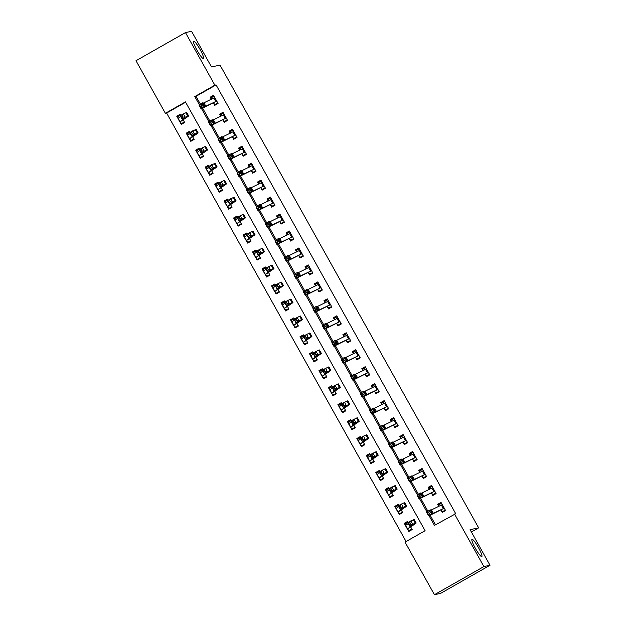 <?xml version="1.0" encoding="UTF-8"?>
<svg xmlns="http://www.w3.org/2000/svg" width="626" height="626" viewBox="0 0 626 626"><rect width="100%" height="100%" fill="white"/><g stroke="black" fill="none" stroke-linecap="round" stroke-linejoin="round"><path stroke-width="0.94" d="M203.419 58.609A9.961 1.526 -119.6 0 1 197.12 50.463A9.961 1.526 -119.6 0 1 193.645 41.269A9.961 1.526 -119.6 0 1 193.716 41.238A9.961 1.526 -119.6 0 1 200.015 49.384A9.961 1.526 -119.6 0 1 203.489 58.586A9.961 1.526 -119.6 0 1 203.419 58.609M481.754 556.624A9.961 1.526 -119.6 0 1 475.455 548.486A9.961 1.526 -119.6 0 1 471.973 539.283A9.961 1.526 -119.6 0 1 472.043 539.26A9.961 1.526 -119.6 0 1 478.342 547.398A9.961 1.526 -119.6 0 1 481.824 556.6A9.961 1.526 -119.6 0 1 481.754 556.624M185.46 32.583L191.572 31.3L211.478 66.919L220.031 65.12L478.647 527.859L470.095 529.659L490.002 565.278L440.54 593.417L434.428 594.7L405.038 542.116L425.093 530.707L185.437 101.897L165.389 113.306L135.999 60.722L185.46 32.583L214.851 85.167L194.796 96.576L199.358 104.73M185.625 102.234L166.61 113.048L406.078 541.529M166.61 113.048L165.389 113.306M411.885 529.072L409.122 530.637L407.581 529.252L408.817 531.458L412.166 529.565L410.922 527.35M408.183 522.436L407.612 521.419L404.271 523.32L405.507 525.535L405.335 523.852L408.097 522.28M402.408 512.107L399.646 513.68L398.105 512.287L399.341 514.502L402.682 512.6L401.446 510.386M398.699 505.472L398.128 504.454L394.787 506.356L396.023 508.57L395.851 506.896L398.613 505.323M392.925 495.143L390.162 496.715L388.621 495.322L389.857 497.537L393.206 495.635L391.962 493.421M389.223 488.507L388.652 487.498L385.311 489.399L386.547 491.606L386.375 489.931L389.137 488.358M383.448 478.178L380.686 479.751L379.145 478.358L380.381 480.572L383.722 478.671L382.486 476.456M379.739 471.55L379.168 470.533L375.827 472.434L377.063 474.649L376.891 472.966L379.653 471.394M373.965 461.221L371.202 462.786L369.661 461.401L370.897 463.616L374.246 461.714L373.002 459.5M370.263 454.586L369.692 453.568L366.351 455.47L367.587 457.684L367.415 456.002L370.177 454.437M364.488 444.257L361.726 445.829L360.185 444.437L361.421 446.651L364.762 444.75L363.526 442.535M360.779 437.621L360.208 436.604L356.867 438.505L358.103 440.72L357.931 439.045L360.693 437.472M355.005 427.292L352.242 428.865L350.701 427.472L351.937 429.686L355.286 427.785L354.042 425.57M351.303 420.664L350.732 419.647L347.391 421.548L348.627 423.755L348.455 422.08L351.217 420.508M345.529 410.327L342.766 411.9L341.225 410.507L342.461 412.722L345.802 410.82L344.566 408.614M341.819 403.7L341.248 402.682L337.907 404.584L339.143 406.798L338.971 405.116L341.733 403.543M336.045 393.371L333.282 394.943L331.741 393.551L332.977 395.765L336.318 393.864L335.082 391.649M332.343 386.735L331.772 385.718L328.431 387.619L329.667 389.834L329.495 388.151L332.257 386.586M326.569 376.406L323.806 377.979L322.265 376.586L323.501 378.8L326.842 376.899L325.606 374.684M322.86 369.77L322.288 368.753L318.947 370.655L320.183 372.869L320.011 371.195L322.773 369.622M317.085 359.441L314.322 361.014L312.781 359.621L314.017 361.836L317.359 359.934L316.122 357.72M313.383 352.814L312.812 351.796L309.471 353.698L310.707 355.912L310.535 354.23L313.297 352.657M307.609 342.485L304.846 344.05L303.305 342.665L304.541 344.871L307.882 342.978L306.646 340.763M303.9 335.849L303.328 334.832L299.987 336.733L301.223 338.948L301.051 337.265L303.813 335.692M298.125 325.52L295.362 327.093L293.821 325.7L295.057 327.914L298.399 326.013L297.162 323.798M294.423 318.884L293.852 317.867L290.511 319.769L291.747 321.983L291.575 320.301L294.337 318.736M288.649 308.555L285.886 310.128L284.345 308.735L285.581 310.95L288.922 309.048L287.686 306.834M284.94 301.92L284.368 300.91L281.027 302.804L282.263 305.019L282.091 303.344L284.853 301.771M279.165 291.591L276.402 293.164L274.861 291.771L276.097 293.985L279.439 292.084L278.202 289.869M275.463 284.963L274.892 283.946L271.551 285.847L272.787 288.062L272.615 286.379L275.377 284.807M269.689 274.634L266.926 276.199L265.385 274.814L266.621 277.028L269.962 275.127L268.726 272.913M265.98 267.998L265.408 266.981L262.067 268.883L263.303 271.097L263.131 269.415L265.894 267.85M260.205 257.669L257.442 259.242L255.901 257.849L257.137 260.064L260.479 258.162L259.242 255.948M256.503 251.034L255.932 250.017L252.591 251.918L253.827 254.133L253.655 252.458L256.417 250.885M250.729 240.705L247.966 242.278L246.425 240.885L247.661 243.099L251.003 241.198L249.766 238.983M247.02 234.077L246.448 233.06L243.107 234.961L244.343 237.168L244.171 235.493L246.934 233.921M241.245 223.74L238.483 225.313L236.941 223.92L238.177 226.135L241.519 224.233L240.282 222.027M237.544 217.112L236.972 216.095L233.631 217.997L234.867 220.211L234.695 218.529L237.457 216.956M231.769 206.783L229.006 208.348L227.465 206.963L228.701 209.178L232.043 207.276L230.806 205.062M228.06 200.148L227.488 199.131L224.147 201.032L225.383 203.247L225.211 201.564L227.974 199.999M222.285 189.819L219.523 191.392L217.981 189.999L219.217 192.213L222.559 190.312L221.322 188.097M218.584 183.183L218.012 182.166L214.671 184.067L215.907 186.282L215.735 184.607L218.497 183.035M212.809 172.854L210.046 174.427L208.505 173.034L209.741 175.249L213.083 173.347L211.846 171.133M209.1 166.226L208.528 165.209L205.187 167.111L206.423 169.325L206.251 167.643L209.014 166.07M203.325 155.897L200.563 157.462L199.021 156.077L200.257 158.284L203.599 156.383L202.362 154.176M199.624 149.262L199.052 148.245L195.711 150.146L196.947 152.361L196.775 150.678L199.537 149.105M193.849 138.933L191.086 140.506L189.545 139.113L190.781 141.327L194.123 139.426L192.886 137.211M190.14 132.297L189.568 131.28L186.227 133.181L187.464 135.396L187.291 133.714L190.054 132.149M184.365 121.968L181.603 123.541L180.061 122.148L181.297 124.363L184.639 122.461L183.402 120.247M180.664 115.333L180.092 114.323L176.751 116.217L177.987 118.431L177.815 116.757L180.578 115.184M429.021 515.668L434.452 525.386L455.728 513.727L216.072 84.917L196.016 96.318L200.367 104.104M202.605 108.095L209.851 121.061M212.081 125.059L219.327 138.025M221.565 142.024L228.811 154.99M231.041 158.988L238.287 171.947M240.525 175.945L247.771 188.911M250.001 192.91L257.247 205.876M259.485 209.874L266.731 222.84M268.961 226.831L276.207 239.797M278.445 243.796L285.691 256.762M287.921 260.76L295.167 273.726M297.405 277.725L304.651 290.691M306.881 294.682L314.127 307.648M316.365 311.646L323.611 324.612M325.841 328.611L333.087 341.577M335.325 345.575L342.571 358.534M344.801 362.532L352.047 375.498M354.285 379.497L361.531 392.463M363.761 396.461L371.007 409.427M373.245 413.418L380.491 426.384M382.721 430.383L389.967 443.349M392.205 447.347L399.451 460.313M401.681 464.312L408.927 477.278M411.165 481.269L418.411 494.235M420.641 498.233L427.887 511.199M430.125 515.198L435.493 524.799M445.313 510.057L442.551 511.63L441.009 510.237L442.246 512.451L445.587 510.55L441.033 502.412L437.691 504.313L438.857 506.395M435.829 493.1L433.067 494.665L431.525 493.28L432.762 495.487L436.103 493.593L431.557 485.447L428.215 487.349L429.381 489.438M426.353 476.136L423.591 477.708L422.049 476.316L423.286 478.53L426.627 476.629L422.073 468.483L418.731 470.384L419.897 472.473M416.869 459.171L414.107 460.744L412.565 459.351L413.802 461.565L417.143 459.664L412.597 451.526L409.255 453.42L410.421 455.509M407.393 442.206L404.631 443.779L403.089 442.386L404.326 444.601L407.667 442.699L403.113 434.561L399.771 436.463L400.937 438.544M397.909 425.25L395.147 426.815L393.605 425.43L394.842 427.644L398.183 425.743L393.637 417.597L390.295 419.498L391.461 421.588M388.433 408.285L385.671 409.858L384.129 408.465L385.366 410.679L388.707 408.778L384.153 400.632L380.811 402.534L381.977 404.623M378.949 391.32L376.187 392.893L374.645 391.5L375.882 393.715L379.223 391.813L374.677 383.675L371.335 385.577L372.501 387.658M369.473 374.356L366.711 375.929L365.169 374.536L366.406 376.75L369.747 374.849L365.193 366.711L361.851 368.612L363.017 370.694M359.989 357.399L357.227 358.964L355.685 357.579L356.922 359.793L360.263 357.892L355.717 349.746L352.375 351.648L353.541 353.737M350.513 340.434L347.751 342.007L346.209 340.614L347.446 342.829L350.787 340.927L346.233 332.782L342.892 334.683L344.057 336.772M341.029 323.47L338.267 325.043L336.725 323.65L337.962 325.864L341.303 323.963L336.757 315.825L333.415 317.726L334.581 319.808M331.553 306.513L328.791 308.078L327.249 306.693L328.486 308.9L331.827 306.998L327.273 298.86L323.932 300.762L325.097 302.851M322.069 289.548L319.307 291.121L317.765 289.728L319.002 291.943L322.343 290.041L317.797 281.896L314.455 283.797L315.621 285.886M312.593 272.584L309.831 274.157L308.289 272.764L309.526 274.978L312.867 273.077L308.313 264.939L304.972 266.832L306.137 268.922M303.109 255.619L300.347 257.192L298.805 255.799L300.042 258.014L303.383 256.112L298.837 247.974L295.495 249.876L296.661 251.957M293.633 238.662L290.871 240.227L289.329 238.842L290.566 241.049L293.907 239.155L289.353 231.01L286.012 232.911L287.178 235M284.149 221.698L281.387 223.271L279.845 221.878L281.082 224.092L284.423 222.191L279.877 214.045L276.535 215.947L277.701 218.036M274.673 204.733L271.911 206.306L270.369 204.913L271.606 207.128L274.947 205.226L270.393 197.088L267.052 198.99L268.218 201.071M265.189 187.769L262.427 189.342L260.885 187.949L262.122 190.163L265.463 188.262L260.917 180.124L257.576 182.025L258.741 184.107M255.713 170.812L252.951 172.377L251.409 170.992L252.646 173.206L255.987 171.305L251.433 163.159L248.092 165.061L249.258 167.15M246.229 153.847L243.467 155.42L241.926 154.027L243.162 156.242L246.503 154.34L241.957 146.194L238.616 148.096L239.781 150.185M236.753 136.883L233.991 138.456L232.449 137.063L233.686 139.277L237.027 137.376L232.473 129.238L229.132 131.139L230.298 133.221M227.269 119.918L224.507 121.491L222.966 120.098L224.202 122.313L227.543 120.411L222.997 112.273L219.656 114.175L220.821 116.256M217.793 102.961L215.031 104.534L213.489 103.141L214.726 105.356L218.067 103.454L213.513 95.308L210.172 97.21L211.338 99.299M471.394 531.983L478.647 527.859M490.002 565.278L483.898 566.569L434.428 594.7M216.072 84.917L214.851 85.167M454.507 513.985L483.898 566.569M201.502 108.564L208.834 121.694M210.978 125.529L218.317 138.651M220.462 142.493L227.794 155.616M229.938 159.45L237.277 172.58M239.422 176.415L246.754 189.537M248.898 193.379L256.237 206.502M258.381 210.336L265.714 223.466M267.858 227.301L275.197 240.431M277.341 244.265L284.673 257.388M286.818 261.23L294.157 274.352M296.301 278.187L303.633 291.317M305.778 295.151L313.117 308.282M315.261 312.116L322.593 325.238M324.738 329.08L332.077 342.203M334.221 346.037L341.553 359.167M343.697 363.002L351.037 376.124M353.181 379.966L360.513 393.089M362.657 396.923L369.997 410.053M372.141 413.888L379.473 427.018M381.617 430.852L388.957 443.975M391.101 447.817L398.433 460.939M400.577 464.774L407.917 477.904M410.061 481.738L417.393 494.869M419.537 498.703L426.877 511.825M196.016 96.318L194.796 96.576M440.876 503.64L437.691 504.313M407.448 522.647L404.271 523.32M179.928 115.552L176.751 116.217M189.412 132.509L186.227 133.181M198.888 149.473L195.711 150.146M208.372 166.438L205.187 167.111M217.848 183.402L214.671 184.067M227.332 200.359L224.147 201.032M236.808 217.324L233.631 217.997M246.292 234.288L243.107 234.961M255.768 251.253L252.591 251.918M265.252 268.21L262.067 268.883M274.728 285.174L271.551 285.847M284.212 302.139L281.027 302.804M293.688 319.103L290.511 319.769M303.172 336.06L299.987 336.733M312.648 353.025L309.471 353.698M322.132 369.989L318.947 370.655M331.608 386.946L328.431 387.619M341.092 403.911L337.907 404.584M350.568 420.875L347.391 421.548M360.052 437.84L356.867 438.505M369.528 454.797L366.351 455.47M379.012 471.761L375.827 472.434M388.488 488.726L385.311 489.399M397.972 505.691L394.787 506.356M431.392 486.676L428.215 487.349M421.916 469.719L418.731 470.384M412.432 452.755L409.255 453.42M402.956 435.79L399.771 436.463M393.472 418.825L390.295 419.498M383.996 401.869L380.811 402.534M374.512 384.904L371.335 385.577M365.036 367.939L361.851 368.612M355.552 350.975L352.375 351.648M346.076 334.018L342.892 334.683M336.592 317.053L333.415 317.726M327.116 300.089L323.932 300.762M317.632 283.124L314.455 283.797M308.156 266.167L304.972 266.832M298.672 249.203L295.495 249.876M289.196 232.238L286.012 232.911M279.712 215.281L276.535 215.947M270.236 198.317L267.052 198.99M260.752 181.352L257.576 182.025M251.276 164.388L248.092 165.061M241.792 147.431L238.616 148.096M232.316 130.466L229.132 131.139M222.833 113.502L219.656 114.175M213.356 96.537L210.172 97.21M442.551 511.63L444.358 511.246M438.912 506.371L438.756 504.846L441.518 503.273M433.356 513.312L431.917 513.86L432.206 513.25L428.528 515.707A11.675 0.563 150.8 0 0 428.52 515.761A11.675 0.563 150.8 0 0 430.68 514.94L444.17 508.202L433.356 513.312L431.463 509.916L430.571 510.323M429.342 513.39L428.818 515.128L426.916 511.739L430.312 509.854L432.206 513.25L430.696 512.639L429.937 511.285L428.583 512.037L429.342 513.39L430.696 512.639M428.583 512.037L426.916 511.739L426.635 512.318A11.675 0.563 150.8 0 0 426.627 512.365L428.52 515.761M444.17 508.202L442.269 504.626L431.463 509.916M430.312 509.854L429.937 511.285M410.938 530.261L409.122 530.637M412.448 525.206L409.584 526.114L407.69 522.726L413.426 519.823A11.675 0.563 -29.2 0 1 414.248 519.603L416.149 523A11.675 0.563 -29.2 0 1 415.687 523.461L407.44 529.095L412.323 524.995M409.748 522.749L408.496 523.477L409.255 524.838L410.507 524.103L409.748 522.749L410.812 520.895L412.706 524.291L415.328 523.219A11.675 0.563 -29.2 0 1 416.149 523M405.507 525.535L408.183 523.61M410.507 524.103L412.706 524.291L409.584 526.114L409.255 524.838M408.496 523.477L407.69 522.726M433.067 494.665L434.882 494.282M429.436 489.407L429.279 487.881L432.042 486.308M423.872 496.348L422.44 496.895L422.73 496.285L419.044 498.75A11.675 0.563 150.8 0 0 419.044 498.797A11.675 0.563 150.8 0 0 421.196 497.975L434.687 491.238L423.872 496.348L421.979 492.959L421.095 493.358M419.858 496.434L419.334 498.171L417.44 494.775L420.836 492.889L422.73 496.285L421.22 495.675L420.461 494.321L419.099 495.072L419.858 496.434L421.22 495.675M419.099 495.072L417.44 494.775L417.151 495.354A11.675 0.563 150.8 0 0 417.143 495.401L419.044 498.797M434.687 491.238L432.793 487.662L421.979 492.959M420.836 492.889L420.461 494.321M423.591 477.708L425.398 477.325M419.952 472.442L419.796 470.916L422.558 469.351M414.396 479.391L412.957 479.939L413.246 479.32L409.568 481.785A11.675 0.563 150.8 0 0 409.56 481.832A11.675 0.563 150.8 0 0 411.72 481.011L425.21 474.273L414.396 479.391L412.503 475.995L411.611 476.394M410.382 479.469L409.858 481.206L407.956 477.81L411.352 475.932L413.246 479.32L411.736 478.718L410.977 477.356L409.623 478.107L410.382 479.469L411.736 478.718M409.623 478.107L407.956 477.81L407.675 478.389A11.675 0.563 150.8 0 0 407.667 478.444L409.56 481.832M425.21 474.273L423.309 470.697L412.503 475.995M411.352 475.932L410.977 477.356M414.107 460.744L415.922 460.36M410.476 455.485L410.32 453.96L413.082 452.387M404.912 462.426L403.48 462.974L403.77 462.364L400.084 464.821A11.675 0.563 150.8 0 0 400.084 464.868A11.675 0.563 150.8 0 0 402.236 464.046L415.727 457.316L404.912 462.426L403.019 459.03L402.135 459.429M400.898 462.504L400.374 464.242L398.48 460.853L401.876 458.968L403.77 462.364L402.26 461.753L401.501 460.4L400.139 461.151L400.898 462.504L402.26 461.753M400.139 461.151L398.48 460.853L398.191 461.432A11.675 0.563 150.8 0 0 398.183 461.479L400.084 464.868M415.727 457.316L413.833 453.733L403.019 459.03M401.876 458.968L401.501 460.4M401.462 513.297L399.646 513.68M402.964 508.242L400.108 509.149L398.206 505.761L403.95 502.866A11.675 0.563 -29.2 0 1 404.772 502.647L406.665 506.035A11.675 0.563 -29.2 0 1 406.211 506.497L397.956 512.131L402.847 508.03M400.272 505.785L399.02 506.512L399.779 507.874L401.023 507.146L400.272 505.785L401.336 503.938L403.23 507.326L405.844 506.254A11.675 0.563 -29.2 0 1 406.665 506.035M396.023 508.57L398.707 506.645M401.023 507.146L403.23 507.326L400.108 509.149L399.779 507.874M399.02 506.512L398.206 505.761M391.978 496.332L390.162 496.715M393.488 491.285L390.624 492.192L388.73 488.796L394.466 485.901A11.675 0.563 -29.2 0 1 395.288 485.682L397.181 489.07A11.675 0.563 -29.2 0 1 396.727 489.54L388.48 495.166L393.363 491.066M390.788 488.82L389.536 489.555L390.295 490.909L391.547 490.181L390.788 488.82L391.853 486.973L393.746 490.361L396.368 489.297A11.675 0.563 -29.2 0 1 397.181 489.07M388.621 495.322L386.563 491.77L389.223 489.688M391.547 490.181L393.746 490.361L390.624 492.192L390.295 490.909M389.536 489.555L388.73 488.796M382.502 479.367L380.686 479.751M384.004 474.32L381.148 475.228L379.246 471.832L384.99 468.937A11.675 0.563 -29.2 0 1 385.812 468.717L387.705 472.114A11.675 0.563 -29.2 0 1 387.251 472.575L378.996 478.209L383.887 474.109M381.312 471.863L380.06 472.591L380.819 473.945L382.063 473.217L381.312 471.863L382.376 470.009L384.27 473.405L386.884 472.333A11.675 0.563 -29.2 0 1 387.705 472.114M377.063 474.649L379.747 472.724M382.063 473.217L384.27 473.405L381.148 475.228L380.819 473.945M380.06 472.591L379.246 471.832M404.631 443.779L406.438 443.396M400.992 438.521L400.836 436.995L403.598 435.422M395.436 445.462L393.997 446.009L394.286 445.399L390.608 447.864A11.675 0.563 150.8 0 0 390.601 447.911A11.675 0.563 150.8 0 0 392.76 447.089L406.251 440.352L395.436 445.462L393.543 442.073L392.651 442.472M391.422 445.54L390.898 447.277L388.996 443.889L392.392 442.003L394.286 445.399L392.776 444.789L392.017 443.435L390.663 444.186L391.422 445.54L392.776 444.789M390.663 444.186L388.996 443.889L388.715 444.468A11.675 0.563 150.8 0 0 388.707 444.515L390.601 447.911M406.251 440.352L404.349 436.776L393.543 442.073M392.392 442.003L392.017 443.435M373.018 462.411L371.202 462.786M374.528 457.356L371.664 458.263L369.77 454.875L375.506 451.98A11.675 0.563 -29.2 0 1 376.328 451.753L378.221 455.149A11.675 0.563 -29.2 0 1 377.768 455.611L369.52 461.245L374.403 457.144M371.828 454.899L370.576 455.626L371.335 456.988L372.587 456.252L371.828 454.899L372.893 453.044L374.786 456.44L377.408 455.368A11.675 0.563 -29.2 0 1 378.221 455.149M367.587 457.684L370.263 455.759M372.587 456.252L374.786 456.44L371.664 458.263L371.335 456.988M370.576 455.626L369.77 454.875M395.147 426.815L396.962 426.439M391.516 421.556L391.36 420.03L394.122 418.465M385.952 428.497L384.52 429.045L384.81 428.434L381.124 430.899A11.675 0.563 150.8 0 0 381.124 430.946A11.675 0.563 150.8 0 0 383.276 430.125L396.767 423.387L385.952 428.497L384.059 425.109L383.175 425.508M381.938 428.583L381.414 430.32L379.52 426.924L382.916 425.046L384.81 428.434L383.3 427.824L382.541 426.47L381.179 427.222L381.938 428.583L383.3 427.824M381.179 427.222L379.52 426.924L379.231 427.503A11.675 0.563 150.8 0 0 379.223 427.55L381.124 430.946M396.767 423.387L394.873 419.811L384.059 425.109M382.916 425.046L382.541 426.47M385.671 409.858L387.478 409.474M382.032 404.599L381.876 403.074L384.638 401.501M376.476 411.54L375.037 412.088L375.326 411.47L371.648 413.935A11.675 0.563 150.8 0 0 371.641 413.982A11.675 0.563 150.8 0 0 373.8 413.16L387.291 406.43L376.476 411.54L374.583 408.144L373.691 408.543M372.462 411.618L371.938 413.356L370.036 409.96L373.432 408.082L375.326 411.47L373.816 410.867L373.057 409.506L371.703 410.265L372.462 411.618L373.816 410.867M371.703 410.265L370.036 409.96L369.755 410.546A11.675 0.563 150.8 0 0 369.747 410.593L371.641 413.982M387.291 406.43L385.389 402.847L374.583 408.144M373.432 408.082L373.057 409.506M376.187 392.893L378.002 392.51M372.556 387.635L372.4 386.109L375.162 384.536M366.993 394.576L365.561 395.123L365.85 394.513L362.164 396.97A11.675 0.563 150.8 0 0 362.164 397.025A11.675 0.563 150.8 0 0 364.316 396.195L377.807 389.466L366.993 394.576L365.099 391.18L364.215 391.579M362.978 394.654L362.454 396.391L360.56 393.003L363.956 391.117L365.85 394.513L364.34 393.903L363.581 392.549L362.219 393.3L362.978 394.654L364.34 393.903M362.219 393.3L360.56 393.003L360.271 393.582A11.675 0.563 150.8 0 0 360.263 393.629L362.164 397.025M377.807 389.466L375.913 385.89L365.099 391.18M363.956 391.117L363.581 392.549M366.711 375.929L368.518 375.545M363.072 370.67L362.916 369.144L365.678 367.572M357.516 377.611L356.077 378.159L356.366 377.548L352.688 380.013A11.675 0.563 150.8 0 0 352.681 380.06A11.675 0.563 150.8 0 0 354.84 379.239L368.331 372.501L357.516 377.611L355.623 374.223L354.731 374.622M353.502 377.689L352.978 379.426L351.076 376.038L354.472 374.152L356.366 377.548L354.856 376.938L354.097 375.584L352.743 376.336L353.502 377.689L354.856 376.938M352.743 376.336L351.076 376.038L350.795 376.617A11.675 0.563 150.8 0 0 350.787 376.664L352.681 380.06M368.331 372.501L366.429 368.925L355.623 374.223M354.472 374.152L354.097 375.584M357.227 358.964L359.042 358.588M353.596 353.706L353.44 352.18L356.202 350.615M348.033 360.646L346.601 361.202L346.89 360.584L343.204 363.049A11.675 0.563 150.8 0 0 343.204 363.096A11.675 0.563 150.8 0 0 345.356 362.274L358.847 355.537L348.033 360.646L346.139 357.258L345.255 357.657M344.018 360.733L343.494 362.47L341.6 359.074L344.996 357.196L346.89 360.584L345.38 359.981L344.621 358.62L343.259 359.371L344.018 360.733L345.38 359.981M343.259 359.371L341.6 359.074L341.311 359.653A11.675 0.563 150.8 0 0 341.303 359.707L343.204 363.096M358.847 355.537L356.953 351.961L346.139 357.258M344.996 357.196L344.621 358.62M363.542 445.446L361.726 445.829M365.044 440.391L362.188 441.299L360.286 437.91L366.03 435.015A11.675 0.563 -29.2 0 1 366.852 434.796L368.745 438.184A11.675 0.563 -29.2 0 1 368.291 438.654L360.036 444.28L364.927 440.18M362.352 437.934L361.1 438.662L361.859 440.023L363.103 439.295L362.352 437.934L363.409 436.087L365.31 439.475L367.924 438.403A11.675 0.563 -29.2 0 1 368.745 438.184M360.185 444.437L358.119 440.876L360.787 438.795M363.103 439.295L365.31 439.475L362.188 441.299L361.859 440.023M361.1 438.662L360.286 437.91M354.058 428.481L352.242 428.865M355.56 423.434L352.704 424.342L350.81 420.946L356.546 418.051A11.675 0.563 -29.2 0 1 357.368 417.832L359.261 421.228A11.675 0.563 -29.2 0 1 358.808 421.689L350.56 427.315L355.443 423.223M352.868 420.969L351.616 421.705L352.375 423.059L353.627 422.331L352.868 420.969L353.933 419.123L355.826 422.519L358.448 421.447A11.675 0.563 -29.2 0 1 359.261 421.228M348.627 423.755L351.303 421.838M353.627 422.331L355.826 422.519L352.704 424.342L352.375 423.059M351.616 421.705L350.81 420.946M344.582 411.517L342.766 411.9M346.084 406.47L343.228 407.377L341.326 403.981L347.07 401.086A11.675 0.563 -29.2 0 1 347.892 400.867L349.785 404.263A11.675 0.563 -29.2 0 1 349.331 404.725L341.076 410.359L345.967 406.258M343.392 404.013L342.14 404.74L342.899 406.094L344.144 405.366L343.392 404.013L344.449 402.158L346.35 405.554L348.964 404.482A11.675 0.563 -29.2 0 1 349.785 404.263M339.143 406.798L341.827 404.873M344.144 405.366L346.35 405.554L343.228 407.377L342.899 406.094M342.14 404.74L341.326 403.981M335.098 394.56L333.282 394.943M336.6 389.505L333.744 390.413L331.85 387.024L337.586 384.129A11.675 0.563 -29.2 0 1 338.408 383.91L340.301 387.298A11.675 0.563 -29.2 0 1 339.848 387.76L331.6 393.394L336.483 389.294M333.908 387.048L332.656 387.776L333.415 389.137L334.667 388.402L333.908 387.048L334.973 385.201L336.866 388.589L339.488 387.517A11.675 0.563 -29.2 0 1 340.301 387.298M331.741 393.551L329.683 389.99L332.343 387.909M334.667 388.402L336.866 388.589L333.744 390.413L333.415 389.137M332.656 387.776L331.85 387.024M325.622 377.595L323.806 377.979M327.124 372.54L324.268 373.456L322.367 370.06L328.11 367.165A11.675 0.563 -29.2 0 1 328.932 366.946L330.825 370.334A11.675 0.563 -29.2 0 1 330.371 370.803L322.116 376.429L327.007 372.329M324.432 370.083L323.18 370.819L323.939 372.173L325.184 371.445L324.432 370.083L325.489 368.237L327.39 371.625L330.004 370.553A11.675 0.563 -29.2 0 1 330.825 370.334M322.265 376.586L320.199 373.026L322.867 370.944M325.184 371.445L327.39 371.625L324.268 373.456L323.939 372.173M323.18 370.819L322.367 370.06M347.751 342.007L349.558 341.624M344.112 336.749L343.956 335.223L346.718 333.65M338.556 343.69L337.117 344.237L337.406 343.619L333.728 346.084A11.675 0.563 150.8 0 0 333.721 346.131A11.675 0.563 150.8 0 0 335.88 345.309L349.371 338.58L338.556 343.69L336.663 340.294L335.771 340.693M334.542 343.768L334.018 345.505L332.116 342.109L335.513 340.231L337.406 343.619L335.896 343.017L335.137 341.655L333.783 342.414L334.542 343.768L335.896 343.017M333.783 342.414L332.116 342.109L331.835 342.696A11.675 0.563 150.8 0 0 331.827 342.743L333.721 346.131M349.371 338.58L347.469 334.996L336.663 340.294M335.513 340.231L335.137 341.655M316.138 360.631L314.322 361.014M317.64 355.584L314.784 356.491L312.89 353.095L318.626 350.2A11.675 0.563 -29.2 0 1 319.448 349.981L321.341 353.377A11.675 0.563 -29.2 0 1 320.888 353.839L312.64 359.465L317.523 355.372M314.948 353.127L313.696 353.854L314.455 355.208L315.707 354.48L314.948 353.127L316.013 351.272L317.906 354.668L320.528 353.596A11.675 0.563 -29.2 0 1 321.341 353.377M310.707 355.912L313.383 353.987M315.707 354.48L317.906 354.668L314.784 356.491L314.455 355.208M313.696 353.854L312.89 353.095M338.267 325.043L340.082 324.659M334.636 319.784L334.48 318.258L337.242 316.686M329.073 326.725L327.641 327.273L327.93 326.662L324.245 329.12A11.675 0.563 150.8 0 0 324.245 329.174A11.675 0.563 150.8 0 0 326.396 328.353L339.887 321.615L329.073 326.725L327.179 323.329L326.295 323.736M325.058 326.803L324.534 328.54L322.64 325.152L326.036 323.266L327.93 326.662L326.42 326.052L325.661 324.698L324.299 325.45L325.058 326.803L326.42 326.052M324.299 325.45L322.64 325.152L322.351 325.731A11.675 0.563 150.8 0 0 322.343 325.778L324.245 329.174M339.887 321.615L337.993 318.039L327.179 323.329M326.036 323.266L325.661 324.698M306.662 343.666L304.846 344.05M308.164 338.619L305.308 339.527L303.407 336.139L309.15 333.235A11.675 0.563 -29.2 0 1 309.972 333.016L311.865 336.412A11.675 0.563 -29.2 0 1 311.412 336.874L303.156 342.508L308.047 338.408M305.472 336.162L304.22 336.89L304.979 338.243L306.224 337.516L305.472 336.162L306.529 334.307L308.43 337.704L311.044 336.631A11.675 0.563 -29.2 0 1 311.865 336.412M303.305 342.665L301.239 339.104L303.907 337.023M306.224 337.516L308.43 337.704L305.308 339.527L304.979 338.243M304.22 336.89L303.407 336.139M328.791 308.078L330.598 307.695M325.152 302.82L324.996 301.294L327.758 299.721M319.596 309.76L318.157 310.308L318.446 309.698L314.768 312.163A11.675 0.563 150.8 0 0 314.761 312.21A11.675 0.563 150.8 0 0 316.92 311.388L330.411 304.651L319.596 309.76L317.703 306.372L316.811 306.771M315.582 309.847L315.058 311.584L313.156 308.188L316.553 306.302L318.446 309.698L316.936 309.087L316.177 307.734L314.823 308.485L315.582 309.847L316.936 309.087M314.823 308.485L313.156 308.188L312.875 308.767A11.675 0.563 150.8 0 0 312.867 308.814L314.761 312.21M330.411 304.651L328.509 301.075L317.703 306.372M316.553 306.302L316.177 307.734M297.178 326.709L295.362 327.093M298.68 321.654L295.824 322.562L293.93 319.174L299.666 316.279A11.675 0.563 -29.2 0 1 300.488 316.06L302.381 319.448A11.675 0.563 -29.2 0 1 301.928 319.909L293.68 325.543L298.563 321.443M295.988 319.197L294.736 319.925L295.495 321.287L296.747 320.551L295.988 319.197L297.053 317.351L298.946 320.739L301.568 319.667A11.675 0.563 -29.2 0 1 302.381 319.448M291.747 321.983L294.423 320.058M296.747 320.551L298.946 320.739L295.824 322.562L295.495 321.287M294.736 319.925L293.93 319.174M319.307 291.121L321.122 290.738M315.676 285.855L315.52 284.329L318.282 282.764M310.113 292.804L308.681 293.351L308.97 292.733L305.285 295.198A11.675 0.563 150.8 0 0 305.285 295.245A11.675 0.563 150.8 0 0 307.436 294.423L320.927 287.686L310.113 292.804L308.219 289.408L307.335 289.807M306.098 292.882L305.574 294.619L303.68 291.223L307.076 289.345L308.97 292.733L307.46 292.131L306.701 290.769L305.339 291.52L306.098 292.882L307.46 292.131M305.339 291.52L303.68 291.223L303.391 291.802A11.675 0.563 150.8 0 0 303.383 291.857L305.285 295.245M320.927 287.686L319.033 284.11L308.219 289.408M307.076 289.345L306.701 290.769M287.702 309.745L285.886 310.128M289.204 304.69L286.348 305.605L284.447 302.209L290.19 299.314A11.675 0.563 -29.2 0 1 291.012 299.095L292.905 302.483A11.675 0.563 -29.2 0 1 292.452 302.953L284.196 308.579L289.087 304.479M286.512 302.233L285.26 302.968L286.019 304.322L287.264 303.594L286.512 302.233L287.569 300.386L289.47 303.774L292.084 302.71A11.675 0.563 -29.2 0 1 292.905 302.483M282.263 305.019L284.947 303.101M287.264 303.594L289.47 303.774L286.348 305.605L286.019 304.322M285.26 302.968L284.447 302.209M309.831 274.157L311.638 273.773M306.192 268.898L306.036 267.372L308.798 265.8M300.636 275.839L299.197 276.387L299.486 275.776L295.808 278.234A11.675 0.563 150.8 0 0 295.801 278.28A11.675 0.563 150.8 0 0 297.96 277.459L311.451 270.729L300.636 275.839L298.743 272.443L297.851 272.842M296.622 275.917L296.098 277.654L294.197 274.266L297.593 272.38L299.486 275.776L297.976 275.166L297.217 273.805L295.863 274.564L296.622 275.917L297.976 275.166M295.863 274.564L294.197 274.266L293.915 274.845A11.675 0.563 150.8 0 0 293.907 274.892L295.801 278.28M311.451 270.729L309.549 267.145L298.743 272.443M297.593 272.38L297.217 273.805M278.218 292.78L276.402 293.164M279.72 287.733L276.864 288.641L274.97 285.245L280.706 282.349A11.675 0.563 -29.2 0 1 281.528 282.13L283.421 285.526A11.675 0.563 -29.2 0 1 282.968 285.988L274.72 291.622L279.603 287.522M277.028 285.276L275.776 286.004L276.535 287.357L277.787 286.63L277.028 285.276L278.093 283.421L279.986 286.818L282.608 285.746A11.675 0.563 -29.2 0 1 283.421 285.526M272.787 288.062L275.463 286.137M277.787 286.63L279.986 286.818L276.864 288.641L276.535 287.357M275.776 286.004L274.97 285.245M300.347 257.192L302.162 256.809M296.716 251.934L296.56 250.408L299.322 248.835M291.153 258.874L289.721 259.422L290.01 258.812L286.325 261.277A11.675 0.563 150.8 0 0 286.325 261.324A11.675 0.563 150.8 0 0 288.476 260.502L301.967 253.765L291.153 258.874L289.259 255.486L288.375 255.885M287.138 258.953L286.614 260.69L284.72 257.302L288.116 255.416L290.01 258.812L288.5 258.202L287.741 256.848L286.379 257.599L287.138 258.953L288.5 258.202M286.379 257.599L284.72 257.302L284.431 257.881A11.675 0.563 150.8 0 0 284.423 257.928L286.325 261.324M301.967 253.765L300.073 250.189L289.259 255.486M288.116 255.416L287.741 256.848M268.742 275.823L266.926 276.199M270.244 270.768L267.388 271.676L265.487 268.288L271.23 265.393A11.675 0.563 -29.2 0 1 272.052 265.166L273.945 268.562A11.675 0.563 -29.2 0 1 273.492 269.024L265.236 274.657L270.127 270.557M267.545 268.311L266.3 269.039L267.059 270.401L268.304 269.665L267.545 268.311L268.609 266.457L270.51 269.853L273.124 268.781A11.675 0.563 -29.2 0 1 273.945 268.562M265.385 274.814L263.319 271.254L265.987 269.172M268.304 269.665L270.51 269.853L267.388 271.676L267.059 270.401M266.3 269.039L265.487 268.288M290.871 240.227L292.678 239.852M287.232 234.969L287.076 233.443L289.838 231.878M281.677 241.91L280.237 242.458L280.526 241.847L276.849 244.312A11.675 0.563 150.8 0 0 276.841 244.359A11.675 0.563 150.8 0 0 279 243.537L292.491 236.8L281.677 241.91L279.783 238.522L278.891 238.921M277.662 241.996L277.138 243.733L275.237 240.337L278.633 238.459L280.526 241.847L279.016 241.237L278.257 239.883L276.903 240.634L277.662 241.996L279.016 241.237M276.903 240.634L275.237 240.337L274.955 240.916A11.675 0.563 150.8 0 0 274.947 240.963L276.841 244.359M292.491 236.8L290.589 233.224L279.783 238.522M278.633 238.459L278.257 239.883M281.387 223.271L283.202 222.887M277.756 218.005L277.6 216.486L280.362 214.914M272.193 224.953L270.761 225.501L271.05 224.883L267.365 227.348A11.675 0.563 150.8 0 0 267.365 227.395A11.675 0.563 150.8 0 0 269.516 226.573L283.007 219.836L272.193 224.953L270.299 221.557L269.415 221.956M268.178 225.031L267.654 226.768L265.76 223.372L269.157 221.494L271.05 224.883L269.54 224.28L268.781 222.919L267.419 223.67L268.178 225.031L269.54 224.28M267.419 223.67L265.76 223.372L265.471 223.959A11.675 0.563 150.8 0 0 265.463 224.006L267.365 227.395M283.007 219.836L281.113 216.26L270.299 221.557M269.157 221.494L268.781 222.919M271.911 206.306L273.719 205.923M268.272 201.048L268.116 199.522L270.878 197.949M262.717 207.988L261.277 208.536L261.566 207.926L257.889 210.383A11.675 0.563 150.8 0 0 257.881 210.438A11.675 0.563 150.8 0 0 260.04 209.608L273.531 202.879L262.717 207.988L260.823 204.592L259.931 204.992M258.702 208.067L258.178 209.804L256.277 206.416L259.673 204.53L261.566 207.926L260.056 207.316L259.297 205.962L257.943 206.713L258.702 208.067L260.056 207.316M257.943 206.713L256.277 206.416L255.995 206.995A11.675 0.563 150.8 0 0 255.987 207.042L257.881 210.438M273.531 202.879L271.629 199.295L260.823 204.592M259.673 204.53L259.297 205.962M262.427 189.342L264.242 188.958M258.796 184.083L258.64 182.557L261.402 180.984M253.233 191.024L251.801 191.572L252.09 190.961L248.405 193.426A11.675 0.563 150.8 0 0 248.405 193.473A11.675 0.563 150.8 0 0 250.556 192.651L264.047 185.914L253.233 191.024L251.339 187.636L250.455 188.035M249.218 191.102L248.694 192.839L246.8 189.451L250.197 187.565L252.09 190.961L250.58 190.351L249.821 188.997L248.459 189.748L249.218 191.102L250.58 190.351M248.459 189.748L246.8 189.451L246.511 190.03A11.675 0.563 150.8 0 0 246.503 190.077L248.405 193.473M264.047 185.914L262.153 182.338L251.339 187.636M250.197 187.565L249.821 188.997M252.951 172.377L254.759 172.001M249.312 167.119L249.156 165.593L251.918 164.028M243.757 174.059L242.317 174.607L242.606 173.997L238.929 176.462A11.675 0.563 150.8 0 0 238.921 176.509A11.675 0.563 150.8 0 0 241.08 175.687L254.571 168.95L243.757 174.059L241.863 170.671L240.971 171.07M239.742 174.145L239.218 175.883L237.317 172.486L240.713 170.608L242.606 173.997L241.096 173.394L240.337 172.033L238.983 172.784L239.742 174.145L241.096 173.394M238.983 172.784L237.317 172.486L237.035 173.066A11.675 0.563 150.8 0 0 237.027 173.12L238.921 176.509M254.571 168.95L252.669 165.374L241.863 170.671M240.713 170.608L240.337 172.033M243.467 155.42L245.282 155.037M239.836 150.162L239.68 148.636L242.442 147.063M234.273 157.103L232.841 157.65L233.13 157.032L229.445 159.497A11.675 0.563 150.8 0 0 229.445 159.544A11.675 0.563 150.8 0 0 231.597 158.722L245.087 151.993L234.273 157.103L232.379 153.706L231.495 154.106M230.258 157.181L229.734 158.918L227.841 155.522L231.237 153.644L233.13 157.032L231.62 156.43L230.861 155.068L229.499 155.827L230.258 157.181L231.62 156.43M229.499 155.827L227.841 155.522L227.551 156.109A11.675 0.563 150.8 0 0 227.543 156.156L229.445 159.544M245.087 151.993L243.193 148.409L232.379 153.706M231.237 153.644L230.861 155.068M233.991 138.456L235.799 138.072M230.352 133.197L230.196 131.671L232.958 130.098M224.797 140.138L223.357 140.686L223.646 140.075L219.969 142.532A11.675 0.563 150.8 0 0 219.961 142.587A11.675 0.563 150.8 0 0 222.12 141.766L235.611 135.028L224.797 140.138L222.903 136.742L222.011 137.141M220.782 140.216L220.258 141.953L218.357 138.565L221.753 136.679L223.646 140.075L222.136 139.465L221.377 138.111L220.023 138.862L220.782 140.216L222.136 139.465M220.023 138.862L218.357 138.565L218.075 139.144A11.675 0.563 150.8 0 0 218.067 139.191L219.961 142.587M235.611 135.028L233.709 131.452L222.903 136.742M221.753 136.679L221.377 138.111M224.507 121.491L226.322 121.108M220.876 116.233L220.72 114.707L223.482 113.134M215.313 123.173L213.881 123.721L214.17 123.111L210.485 125.576A11.675 0.563 150.8 0 0 210.485 125.623A11.675 0.563 150.8 0 0 212.637 124.801L226.127 118.064L215.313 123.173L213.419 119.785L212.535 120.184M211.298 123.259L210.774 124.989L208.881 121.6L212.277 119.715L214.17 123.111L212.66 122.5L211.901 121.147L210.539 121.898L211.298 123.259L212.66 122.5M210.539 121.898L208.881 121.6L208.591 122.18A11.675 0.563 150.8 0 0 208.583 122.226L210.485 125.623M226.127 118.064L224.233 114.488L213.419 119.785M212.277 119.715L211.901 121.147M259.258 258.859L257.442 259.242M260.76 253.804L257.904 254.712L256.011 251.323L261.746 248.428A11.675 0.563 -29.2 0 1 262.568 248.209L264.462 251.597A11.675 0.563 -29.2 0 1 264.008 252.059L255.76 257.693L260.643 253.593M258.068 251.347L256.816 252.075L257.576 253.436L258.828 252.708L258.068 251.347L259.133 249.5L261.026 252.888L263.648 251.816A11.675 0.563 -29.2 0 1 264.462 251.597M253.827 254.133L256.503 252.208M258.828 252.708L261.026 252.888L257.904 254.712L257.576 253.436M256.816 252.075L256.011 251.323M249.782 241.894L247.966 242.278M251.284 236.847L248.428 237.755L246.527 234.359L252.27 231.464A11.675 0.563 -29.2 0 1 253.092 231.244L254.985 234.633A11.675 0.563 -29.2 0 1 254.532 235.102L246.276 240.728L251.167 236.636M248.585 234.382L247.34 235.118L248.099 236.471L249.344 235.744L248.585 234.382L249.649 232.536L251.55 235.932L254.164 234.86A11.675 0.563 -29.2 0 1 254.985 234.633M244.343 237.168L247.027 235.251M249.344 235.744L251.55 235.932L248.428 237.755L248.099 236.471M247.34 235.118L246.527 234.359M240.298 224.93L238.483 225.313M241.8 219.882L238.944 220.79L237.051 217.394L242.786 214.499A11.675 0.563 -29.2 0 1 243.608 214.28L245.502 217.676A11.675 0.563 -29.2 0 1 245.048 218.138L236.8 223.772L241.683 219.671M239.109 217.425L237.857 218.153L238.616 219.507L239.868 218.779L239.109 217.425L240.173 215.571L242.066 218.967L244.688 217.895A11.675 0.563 -29.2 0 1 245.502 217.676M236.941 223.92L234.883 220.368L237.544 218.286M239.868 218.779L242.066 218.967L238.944 220.79L238.616 219.507M237.857 218.153L237.051 217.394M230.822 207.973L229.006 208.348M232.324 202.918L229.468 203.826L227.567 200.437L233.31 197.542A11.675 0.563 -29.2 0 1 234.132 197.315L236.025 200.711A11.675 0.563 -29.2 0 1 235.572 201.173L227.316 206.807L232.207 202.707M229.625 200.461L228.38 201.189L229.139 202.55L230.384 201.815L229.625 200.461L230.689 198.614L232.59 202.002L235.204 200.93A11.675 0.563 -29.2 0 1 236.025 200.711M227.465 206.963L225.399 203.403L228.067 201.322M230.384 201.815L232.59 202.002L229.468 203.826L229.139 202.55M228.38 201.189L227.567 200.437M221.338 191.008L219.523 191.392M222.84 185.953L219.984 186.869L218.091 183.473L223.826 180.578A11.675 0.563 -29.2 0 1 224.648 180.358L226.542 183.747A11.675 0.563 -29.2 0 1 226.088 184.216L217.84 189.842L222.723 185.742M220.149 183.496L218.897 184.232L219.656 185.586L220.908 184.858L220.149 183.496L221.213 181.65L223.106 185.038L225.728 183.966A11.675 0.563 -29.2 0 1 226.542 183.747M215.907 186.282L218.584 184.357M220.908 184.858L223.106 185.038L219.984 186.869L219.656 185.586M218.897 184.232L218.091 183.473M211.862 174.044L210.046 174.427M213.364 168.997L210.508 169.904L208.607 166.508L214.35 163.613A11.675 0.563 -29.2 0 1 215.172 163.394L217.065 166.79A11.675 0.563 -29.2 0 1 216.612 167.252L208.356 172.878L213.247 168.785M210.665 166.532L209.42 167.267L210.18 168.621L211.424 167.893L210.665 166.532L211.729 164.685L213.63 168.081L216.244 167.009A11.675 0.563 -29.2 0 1 217.065 166.79M206.423 169.325L209.107 167.4M211.424 167.893L213.63 168.081L210.508 169.904L210.18 168.621M209.42 167.267L208.607 166.508M202.378 157.079L200.563 157.462M203.88 152.032L201.024 152.94L199.131 149.551L204.866 146.648A11.675 0.563 -29.2 0 1 205.688 146.429L207.582 149.825A11.675 0.563 -29.2 0 1 207.128 150.287L198.88 155.921L203.763 151.821M201.189 149.575L199.937 150.303L200.696 151.656L201.948 150.929L201.189 149.575L202.253 147.72L204.146 151.116L206.768 150.044A11.675 0.563 -29.2 0 1 207.582 149.825M199.021 156.077L196.963 152.517L199.624 150.436M201.948 150.929L204.146 151.116L201.024 152.94L200.696 151.656M199.937 150.303L199.131 149.551M192.902 140.122L191.086 140.506M194.404 135.067L191.548 135.975L189.647 132.587L195.39 129.692A11.675 0.563 -29.2 0 1 196.212 129.472L198.106 132.861A11.675 0.563 -29.2 0 1 197.652 133.322L189.396 138.956L194.287 134.856M191.705 132.61L190.46 133.338L191.22 134.7L192.464 133.964L191.705 132.61L192.769 130.764L194.67 134.152L197.284 133.08A11.675 0.563 -29.2 0 1 198.106 132.861M187.464 135.396L190.147 133.471M192.464 133.964L194.67 134.152L191.548 135.975L191.22 134.7M190.46 133.338L189.647 132.587M215.031 104.534L216.839 104.151M211.392 99.268L211.236 97.742L213.998 96.177M205.837 106.217L204.397 106.764L204.686 106.146L201.009 108.611A11.675 0.563 150.8 0 0 201.001 108.658A11.675 0.563 150.8 0 0 203.16 107.836L216.651 101.099L205.837 106.217L203.943 102.82L203.051 103.22M201.822 106.295L201.298 108.032L199.397 104.636L202.793 102.758L204.686 106.146L203.176 105.544L202.417 104.182L201.063 104.933L201.822 106.295L203.176 105.544M201.063 104.933L199.397 104.636L199.107 105.215A11.675 0.563 150.8 0 0 199.107 105.27L201.001 108.658M216.651 101.099L214.749 97.523L203.943 102.82M202.793 102.758L202.417 104.182M183.418 123.158L181.603 123.541M184.92 118.103L182.064 119.018L180.171 115.622L185.906 112.727A11.675 0.563 -29.2 0 1 186.728 112.508L188.622 115.896A11.675 0.563 -29.2 0 1 188.168 116.366L179.92 121.992L184.803 117.891M182.229 115.646L180.977 116.381L181.736 117.735L182.988 117.007L182.229 115.646L183.293 113.799L185.186 117.187L187.808 116.123A11.675 0.563 -29.2 0 1 188.622 115.896M177.987 118.431L180.664 116.514M182.988 117.007L185.186 117.187L182.064 119.018L181.736 117.735M180.977 116.381L180.171 115.622M428.528 515.707L426.635 512.318M443.325 508.562L441.432 505.174M413.426 519.823L415.328 523.219M405.734 525.472L407.628 528.868M419.044 498.75L417.151 495.354M433.849 491.606L431.948 488.21M409.568 481.785L407.675 478.389M424.365 474.641L422.472 471.245M400.084 464.821L398.191 461.432M414.889 457.676L412.988 454.288M403.95 502.866L405.844 506.254M396.258 508.515L398.152 511.904M394.466 485.901L396.368 489.297M386.774 491.551L388.668 494.939M384.99 468.937L386.884 472.333M377.298 474.586L379.192 477.982M390.608 447.864L388.715 444.468M405.405 440.712L403.512 437.324M375.506 451.98L377.408 455.368M367.814 457.622L369.708 461.018M381.124 430.899L379.231 427.503M395.929 423.755L394.028 420.359M371.648 413.935L369.755 410.546M386.445 406.79L384.552 403.394M362.164 396.97L360.271 393.582M376.969 389.826L375.068 386.438M352.688 380.013L350.795 376.617M367.485 372.861L365.592 369.473M343.204 363.049L341.311 359.653M358.009 355.904L356.108 352.508M366.03 435.015L367.924 438.403M358.338 440.665L360.232 444.053M356.546 418.051L358.448 421.447M348.854 423.7L350.748 427.088M347.07 401.086L348.964 404.482M339.378 406.736L341.272 410.132M337.586 384.129L339.488 387.517M329.894 389.771L331.788 393.167M328.11 367.165L330.004 370.553M320.418 372.814L322.312 376.203M333.728 346.084L331.835 342.696M348.525 338.94L346.632 335.544M318.626 350.2L320.528 353.596M310.934 355.85L312.828 359.246M324.245 329.12L322.351 325.731M339.049 321.975L337.148 318.587M309.15 333.235L311.044 336.631M301.458 338.885L303.352 342.281M314.768 312.163L312.875 308.767M329.566 305.019L327.672 301.622M299.666 316.279L301.568 319.667M291.974 321.928L293.868 325.317M305.285 295.198L303.391 291.802M320.089 288.054L318.188 284.658M290.19 299.314L292.084 302.71M282.498 304.964L284.392 308.352M295.808 278.234L293.915 274.845M310.606 271.089L308.712 267.701M280.706 282.349L282.608 285.746M273.014 287.999L274.908 291.395M286.325 261.277L284.431 257.881M301.129 254.125L299.228 250.736M271.23 265.393L273.124 268.781M263.53 271.035L265.432 274.431M276.849 244.312L274.955 240.916M291.646 237.168L289.752 233.772M267.365 227.348L265.471 223.959M282.17 220.203L280.268 216.807M257.889 210.383L255.995 206.995M272.686 203.239L270.792 199.851M248.405 193.426L246.511 190.03M263.21 186.274L261.308 182.886M238.929 176.462L237.035 173.066M253.726 169.317L251.832 165.921M229.445 159.497L227.551 156.109M244.25 152.353L242.348 148.957M219.969 142.532L218.075 139.144M234.766 135.388L232.872 132M210.485 125.576L208.591 122.18M225.29 118.424L223.388 115.035M261.746 248.428L263.648 251.816M254.054 254.078L255.948 257.466M252.27 231.464L254.164 234.86M244.57 237.113L246.472 240.501M242.786 214.499L244.688 217.895M235.094 220.149L236.988 223.545M233.31 197.542L235.204 200.93M225.61 203.184L227.512 206.58M223.826 180.578L225.728 183.966M216.134 186.227L218.028 189.615M214.35 163.613L216.244 167.009M206.65 169.263L208.552 172.659M204.866 146.648L206.768 150.044M197.174 152.298L199.068 155.694M195.39 129.692L197.284 133.08M187.69 135.341L189.592 138.729M201.009 108.611L199.107 105.215M215.806 101.467L213.912 98.071M185.906 112.727L187.808 116.123M178.214 118.377L180.108 121.765M405.523 525.691L407.416 529.087M396.039 508.727L397.94 512.123M377.079 474.805L378.98 478.194M367.603 457.841L369.496 461.237M348.643 423.919L350.537 427.308M339.159 406.955L341.06 410.343M310.723 356.069L312.617 359.457M291.763 322.14L293.657 325.536M282.279 305.175L284.181 308.571M272.803 288.218L274.697 291.606M253.843 254.289L255.737 257.685M244.359 237.332L246.261 240.72M215.923 186.438L217.817 189.834M206.439 169.482L208.341 172.87M187.479 135.552L189.381 138.949M178.003 118.588L179.897 121.984"/></g></svg>
